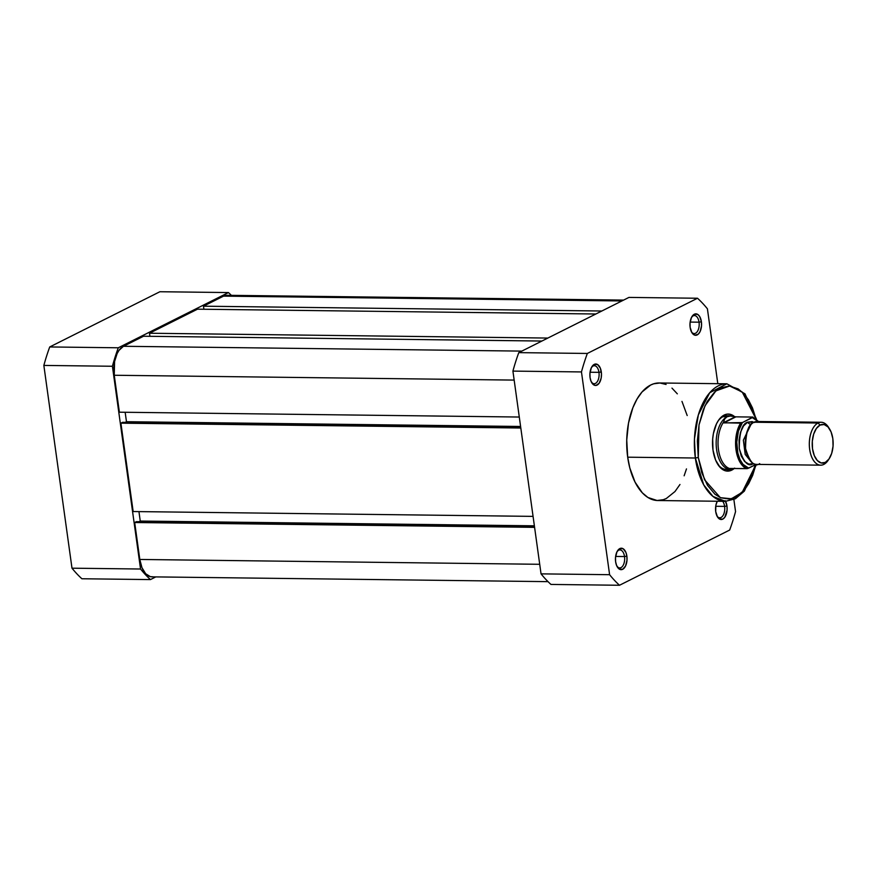 <?xml version="1.0" encoding="UTF-8"?>
<svg xmlns="http://www.w3.org/2000/svg" width="877" height="877" viewBox="0 0 877 877"><rect width="100%" height="100%" fill="white"/><g stroke="black" fill="none" stroke-linecap="round" stroke-linejoin="round"><path stroke-width="1.32" d="M118.285 347.785L228.448 292.567A159.603 86.341 -89.3 0 1 231.375 295.352A159.603 86.341 -89.3 0 0 228.448 292.567L159.888 291.734L49.726 346.952A159.603 86.341 90.7 0 0 43.85 365.424L71.991 568.186A159.603 86.341 90.7 0 0 81.89 578.754L150.449 579.587A159.603 86.341 -89.3 0 1 140.539 569.02L112.409 366.257A159.603 86.341 -89.3 0 1 118.285 347.785L228.448 292.567L159.888 291.734L49.726 346.952L118.285 347.785L49.726 346.952A159.603 86.341 90.7 0 0 43.85 365.424L71.991 568.186L140.539 569.02L112.409 366.257L43.85 365.424L112.409 366.257A159.603 86.341 -89.3 0 1 118.285 347.785M155.81 576.902L150.449 579.587L81.89 578.754A159.603 86.341 90.7 0 1 71.991 568.186L140.539 569.02A159.603 86.341 -89.3 0 0 150.449 579.587L155.81 576.902M623.591 300.098L226.99 295.297A23.602 12.76 90.7 0 0 223.547 296.13L203.475 306.194L203.903 309.252L203.475 306.194L601.819 311.006L203.475 306.194L223.547 296.13L621.903 300.954L223.547 296.13L228.524 295.494M152.872 576.792L150.373 576.66L145.67 573.744L141.964 567.693L139.816 559.46L134.685 522.517L534.586 527.351L134.685 522.517L139.816 559.46L539.717 564.295L139.816 559.46A23.602 12.76 90.7 0 0 151.896 576.858L548.026 581.648M134.685 522.517L136.374 521.672L534.466 526.485L136.374 521.672L134.685 522.517M138.961 521.694L140.254 521.048L534.378 525.816L140.254 521.048L138.95 511.62L140.254 521.048L138.961 521.694M533.073 516.378L133.161 511.543L533.073 516.378M520.806 428.009L120.905 423.163L133.161 511.543L120.905 423.163L122.594 422.319L520.686 427.143L122.594 422.319L120.905 423.163L520.806 428.009M125.181 422.352L126.474 421.705L520.587 426.474L126.474 421.705L125.159 412.267L126.474 421.705L125.181 422.352M519.283 417.035L119.382 412.201L519.283 417.035M514.152 380.092L114.251 375.257L119.382 412.201L114.251 375.257L514.152 380.092M123.471 346.283A23.602 12.76 90.7 0 0 114.251 375.257L114.58 361.565L117.123 353.574L118.976 350.394L123.471 346.283L143.543 336.231L541.887 341.043L143.543 336.231L123.471 346.283L521.815 351.107L123.471 346.283M547.851 338.062L149.496 333.238L149.923 336.308L149.496 333.238L197.511 309.175L595.867 313.999L197.511 309.175L149.496 333.238L547.851 338.062M691.525 332.01A9.011 4.878 90.7 0 0 697.094 331.89A9.011 4.878 90.7 0 0 699.046 322.188L701.392 321.749A10.721 5.799 -89.3 0 1 698.805 333.622A10.721 5.799 -89.3 0 1 691.942 332.734A10.721 5.799 -89.3 0 1 690.144 327.384L691.887 332.668L694.946 335.211L698.278 334.17L700.087 331.605L701.512 325.926L701.392 321.749L699.649 316.476L697.697 314.404L694.332 314.218L691.449 317.529L690.024 323.218L690.144 327.384A10.721 5.799 -89.3 0 1 692.139 316.312A10.721 5.799 -89.3 0 1 701.392 321.749L699.046 322.188A9.011 4.878 -89.3 0 1 694.211 333.567A9.011 4.878 -89.3 0 1 691.525 332.01M591.438 382.164A9.011 4.878 90.7 0 0 597.007 382.043A9.011 4.878 90.7 0 0 598.958 372.341L601.304 371.914A10.721 5.799 -89.3 0 1 598.717 383.786A10.721 5.799 -89.3 0 1 591.854 382.898A10.721 5.799 -89.3 0 1 590.057 377.548L591.043 381.298L593.751 384.904L595.998 385.431L599.166 383.216L601.162 378.14L601.479 373.986L600.328 368.165L597.61 364.558L594.244 364.383L591.361 367.693L589.936 373.372L590.057 377.548A10.721 5.799 -89.3 0 1 592.052 366.476A10.721 5.799 -89.3 0 1 601.304 371.914L598.958 372.341A9.011 4.878 -89.3 0 1 594.135 383.72A9.011 4.878 -89.3 0 1 591.438 382.164M725.575 501.348A10.721 5.799 -89.3 0 1 726.956 505.952L724.61 506.391A9.011 4.878 90.7 0 0 722.692 501.315A9.011 4.878 -89.3 0 1 724.61 506.391L715.709 506.281L724.61 506.391A9.011 4.878 -89.3 0 1 719.776 517.77A9.011 4.878 -89.3 0 1 717.079 516.213A9.011 4.878 90.7 0 0 722.659 516.093A9.011 4.878 90.7 0 0 724.61 506.391L726.956 505.952A10.721 5.799 -89.3 0 1 724.358 517.825A10.721 5.799 -89.3 0 1 717.496 516.937A10.721 5.799 -89.3 0 1 715.709 511.587L717.452 516.871L719.403 518.943L722.769 519.118L724.808 517.255L727.077 510.129L726.956 505.952L725.202 500.679M617.002 566.367A9.011 4.878 90.7 0 0 622.571 566.246A9.011 4.878 90.7 0 0 624.523 556.544L626.869 556.117A10.721 5.799 -89.3 0 1 624.281 567.989A10.721 5.799 -89.3 0 1 617.408 567.101A10.721 5.799 -89.3 0 1 615.621 561.751L616.597 565.501L619.315 569.107L622.681 569.283L625.564 565.972L626.989 560.293L626.869 556.117L625.893 552.367L623.174 548.761L619.809 548.585L616.926 551.896L615.501 557.575L615.621 561.751A10.721 5.799 -89.3 0 1 617.616 550.679A10.721 5.799 -89.3 0 1 626.869 556.117L624.523 556.544A9.011 4.878 -89.3 0 1 619.688 567.923A9.011 4.878 -89.3 0 1 617.002 566.367M726.2 469.392A26.814 14.503 -89.3 0 1 717.353 463.626A26.814 14.503 90.7 0 0 728.272 469.14M734.137 468.559A28.535 15.435 -89.3 0 1 717.77 464.317A28.535 15.435 -89.3 0 1 713.001 450.087L715.61 460.052L720.083 467.353L725.772 470.894L731.78 470.116L734.63 468.132M698.278 457.476L699.002 424.95L704.998 405.777L715.917 390.879L729.642 386.001L742.216 392.052L755.985 418.855L752.488 407.937L748.432 399.868L743.597 393.433L738.149 388.895L729.324 385.99L720.379 387.952L714.733 391.909L707.279 401.414L703.266 409.789L699.068 424.611L697.358 440.967L698.278 457.476L695.351 458.013L698.278 457.476L701.753 472.692L707.487 485.321L714.985 494.266L720.653 497.796L729.609 499.09L735.54 497.237L743.839 490.561L748.64 483.764L752.652 475.389L756.04 464.448L742.161 492.359L731.352 498.772L720.357 497.665L704.516 479.73L698.278 457.476M756.489 419.283L744.968 393.795L726.869 383.797L709.745 392.721L698.344 414.898L694.452 438.895L695.351 458.013A58.781 31.791 -89.3 0 1 726.869 383.797L659.219 382.975A58.781 31.791 90.7 0 0 627.691 457.191L695.351 458.013L627.691 457.191L629.818 467.956L635.047 482.109L642.282 492.775L647.928 497.489L657.092 500.504L663.319 499.704L666.377 498.465L674.983 491.537L679.971 484.488M590.057 372.243L598.958 372.341L590.057 372.243M615.621 556.446L624.523 556.544L615.621 556.446M690.144 322.078L699.046 322.188L690.144 322.078M587.338 353.453L697.511 298.246A159.603 86.341 -89.3 0 1 707.41 308.814L717.803 383.688L707.41 308.814A159.603 86.341 -89.3 0 0 697.511 298.246L628.952 297.413L518.789 352.631A159.603 86.341 90.7 0 0 512.913 371.103L541.043 573.865A159.603 86.341 90.7 0 0 550.953 584.433L619.502 585.266A159.603 86.341 -89.3 0 1 609.603 574.698L581.462 371.936A159.603 86.341 -89.3 0 1 587.338 353.453L697.511 298.246L628.952 297.413L518.789 352.631L587.338 353.453L518.789 352.631A159.603 86.341 90.7 0 0 512.913 371.103L541.043 573.865L609.603 574.698L581.462 371.936L512.913 371.103L581.462 371.936A159.603 86.341 -89.3 0 1 587.338 353.453M733.874 499.517L735.551 511.576A159.603 86.341 -89.3 0 1 729.675 530.048L619.502 585.266L550.953 584.433A159.603 86.341 90.7 0 1 541.043 573.865L609.603 574.698A159.603 86.341 -89.3 0 0 619.502 585.266L729.675 530.048A159.603 86.341 -89.3 0 0 735.551 511.576L733.874 499.517M717.265 501.249L715.851 505.371L715.709 511.587A10.721 5.799 -89.3 0 1 717.265 501.249M684.137 475.794L686.472 468.91M687.195 415.545L681.966 401.403M677.329 393.839L671.968 388.116M666.092 384.455L659.921 382.997L653.694 383.797L650.635 385.047L642.03 391.964L637.042 399.013L632.876 407.706L628.513 423.087L626.737 440.068L627.691 457.191A58.781 31.791 90.7 0 0 657.794 500.526L725.443 501.348A58.781 31.791 -89.3 0 1 695.351 458.013L703.705 484.849L712.957 496.415L725.443 501.348L735.441 498.739L744.354 491.12L756.445 464.393M728.919 416.06A26.814 14.503 90.7 0 0 717.868 421.3A26.814 14.503 -89.3 0 1 726.847 415.764M734.597 416.641L730.157 414.295L727.132 414.13L724.139 415.062L718.712 420.028L716.476 423.865L713.407 433.534L712.683 438.982L713.001 450.087A28.535 15.435 -89.3 0 1 718.296 420.631A28.535 15.435 -89.3 0 1 734.597 416.641M691.701 317.035A9.011 4.878 -89.3 0 1 694.431 315.545A9.011 4.878 -89.3 0 1 699.046 322.188A9.011 4.878 90.7 0 0 691.701 317.035M617.178 551.403A9.011 4.878 -89.3 0 1 619.907 549.912A9.011 4.878 -89.3 0 1 624.523 556.544A9.011 4.878 90.7 0 0 617.178 551.403M591.624 367.2A9.011 4.878 -89.3 0 1 594.354 365.709A9.011 4.878 -89.3 0 1 598.958 372.341A9.011 4.878 90.7 0 0 591.624 367.189M746.601 486.987L755.415 464.755M760.195 422.319L753.957 422.243C748.476 423.734 745.68 432.514 745.582 448.575C749.846 462.464 754.549 467.485 759.701 463.637M750.975 461.631L745.198 454.429L743.356 440.155L751.085 424.282L743.356 440.155L745.198 454.429L750.975 461.631M821.179 422.265L757.092 421.497A21.454 11.609 90.7 0 0 753.957 422.243L818.044 423.021A21.454 11.609 -89.3 0 1 821.179 422.265A21.454 11.609 -89.3 0 1 829.083 428.239M828.71 459.395A21.454 11.609 -89.3 0 1 823.788 464.415A21.454 11.609 90.7 0 0 828.184 460.228L829.236 458.649A19.36 10.469 -89.3 0 1 825.268 462.42L823.788 464.415L825.268 462.42L821.19 462.946L817.331 460.546L814.294 455.591L812.53 448.827L812.31 441.284L813.67 434.126L816.399 428.425L820.083 425.06A19.36 10.469 -89.3 0 1 829.587 428.996A19.36 10.469 -89.3 0 1 829.236 458.649M829.587 428.996L828.579 427.384A21.454 11.609 90.7 0 0 818.044 423.021L820.083 425.06L824.161 424.534L828.02 426.935L831.067 431.89L832.832 438.653L833.051 446.185L831.692 453.354L828.951 459.055L825.268 462.42A19.36 10.469 -89.3 0 1 812.53 448.827A19.36 10.469 -89.3 0 1 820.083 425.06L818.044 423.021A21.454 11.609 90.7 0 0 809.679 449.353A21.454 11.609 90.7 0 0 823.788 464.415A21.454 11.609 -89.3 0 1 820.664 465.172A21.454 11.609 -89.3 0 1 809.383 446.492A21.454 11.609 -89.3 0 1 818.044 423.021L753.957 422.243A21.454 11.609 90.7 0 0 745.297 445.713A21.454 11.609 90.7 0 0 756.566 464.393L820.664 465.172M753.387 463.56C748.234 467.408 743.532 462.387 739.267 448.498C739.366 432.438 742.161 423.657 747.642 422.166A4.352 3.53 -116.6 0 0 751.085 424.282A4.352 3.53 63.4 0 1 747.642 422.166L743.553 425.904L740.528 432.218L739.026 440.155L739.267 448.498L741.218 455.996L744.595 461.488L748.859 464.141L753.387 463.56M735.178 416.849L733.665 416.301A26.814 14.503 90.7 0 0 727.077 416.75L724.742 418.844L723.35 422.758L735.244 416.794L730.398 416.005L722.933 416.707L727.077 416.75A26.814 14.503 -89.3 0 1 730.99 415.808A26.814 14.503 -89.3 0 1 734.4 416.608M734.257 468.493L731.736 469.261L730.113 468.461L747.478 468.581L756.182 464.372L748.717 468.121L743.005 464.382L739.958 459.471L737.842 453.102L736.779 442.063L738.401 431.177L742.402 422.582L752.313 417.616L758.156 421.508M754.373 422.528L752.159 421.585L747.642 422.166L753.924 422.265M734.235 468.504L731.736 469.261L730.113 468.461L746.886 468.658A26.277 14.218 -89.3 0 1 736.011 449.758A26.277 14.218 -89.3 0 1 740.572 423.131L723.35 422.758L735.913 416.849L723.35 422.758L724.742 418.844L727.077 416.75L730.398 416.005L735.913 416.849L723.788 422.922L742.402 422.582L752.872 417.079L735.913 416.849L752.696 417.046L752.313 417.616M727.077 416.75A26.814 14.503 90.7 0 0 716.465 448.542A26.814 14.503 90.7 0 0 733.029 469.009A26.814 14.503 90.7 0 0 733.062 468.998A26.814 14.503 -89.3 0 1 730.344 469.436A26.814 14.503 -89.3 0 1 716.257 446.097A26.814 14.503 -89.3 0 1 727.077 416.75M729.982 468.647A26.277 14.218 -89.3 0 1 718.471 449.55A26.277 14.218 -89.3 0 1 723.525 422.144A26.277 14.218 90.7 0 0 718.471 449.55A26.277 14.218 90.7 0 0 729.982 468.647M752.696 417.046L758.539 421.508M742.402 422.582L740.572 423.131A26.277 14.218 90.7 0 0 736.011 449.758A26.277 14.218 90.7 0 0 746.886 468.658L748.717 468.121A25.422 13.747 -89.3 0 1 737.184 449.539A25.422 13.747 -89.3 0 1 742.402 422.582M722.363 469.338L730.344 469.436M723.01 415.72L730.99 415.808"/></g></svg>
